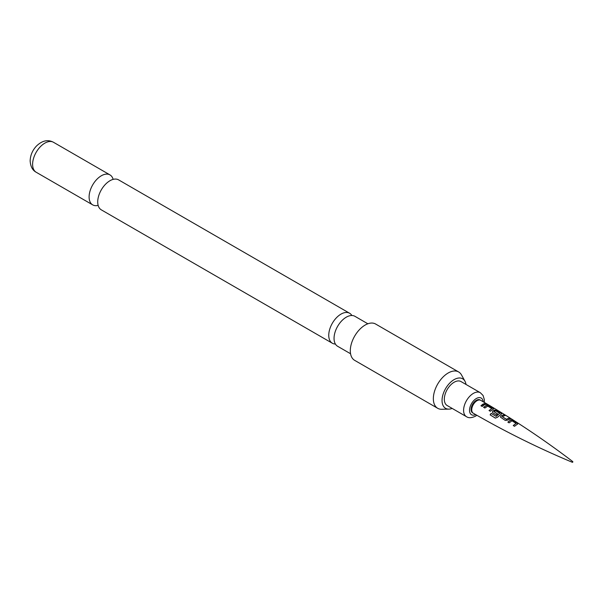 <?xml version="1.0" encoding="UTF-8"?>
<svg xmlns="http://www.w3.org/2000/svg" width="603" height="603" viewBox="0 0 603 603"><rect width="100%" height="100%" fill="white"/><g stroke="black" fill="none" stroke-linecap="round" stroke-linejoin="round"><path stroke-width="0.9" d="M487.42 404.236L486.191 403.806L487.684 404.636M480.727 400.332A7.447 4.296 120 0 0 477.003 400.701A7.447 4.296 120 0 0 472.141 407.259A7.447 4.296 120 0 0 473.287 413.221L472.624 412.844A7.447 4.296 -60 0 1 471.486 406.874A7.447 4.296 -60 0 1 476.347 400.317A7.447 4.296 -60 0 1 480.071 399.947L487.314 404.176M572.76 461.717L572.164 462.056L572.616 462.086M517.434 424.128L514.502 426.306L513.251 425.514L516.047 423.404L512.03 420.804L509.083 422.861L507.854 422.07L510.786 419.952L513.01 420.449L517.366 423.178L517.434 424.128L517.856 423.773M510.44 418.844L507.56 420.14L505.299 420.449L500.475 417.14L500.874 416.025L503.776 414.728L505.013 415.49L502.291 416.658L506.316 419.243L509.196 418.075L510.44 418.844M501.289 414.11L497.437 417.306L495.334 418.098L490.118 414.872L491.098 413.349L496.043 416.304L499.729 413.341L495.711 410.824L494.807 411.171L494.053 411.668L497.603 413.907L496.442 414.962L492.847 412.829L492.387 412.218L492.779 411.133L494.603 410.078L496.864 410.515L501.206 413.153L501.289 414.11L501.726 413.741M493.194 409.233L490.284 411.276L489.041 410.515L491.777 408.555L487.752 406.09L484.85 408.035L483.606 407.296L486.508 405.269L488.799 405.691L493.148 408.276L493.194 409.233L493.653 408.857M486.222 404.176L484.186 404.877L482.204 406.46L480.968 405.721L482.935 404.146L484.985 403.445L486.222 404.176M454.104 382.257A13.839 7.99 120 0 0 445.059 394.452A13.839 7.99 120 0 0 447.185 405.54L466.458 416.665A13.839 7.99 -60 0 1 464.34 405.578A13.839 7.99 -60 0 1 473.378 393.382A13.839 7.99 -60 0 1 480.297 392.696L461.024 381.571A13.839 7.99 120 0 0 454.104 382.257M466.006 384.443A17.057 9.852 120 0 0 464.966 381.232A17.057 9.852 120 0 0 451.413 381.526A17.057 9.852 120 0 0 442.044 400.52A17.057 9.852 120 0 0 448.866 409.128A17.057 9.852 120 0 0 452.167 408.419M448.866 409.128L441.728 409.271A20.969 12.105 -60 0 1 437.688 408.291A20.969 12.105 -60 0 1 433.346 398.689A20.969 12.105 -60 0 1 442.496 377.584A20.969 12.105 -60 0 1 458.657 371.968A20.969 12.105 -60 0 1 461.529 374.983L464.966 381.232M458.657 371.968L375.624 324.03A20.969 12.105 120 0 0 359.463 329.645A20.969 12.105 120 0 0 350.305 350.75A20.969 12.105 120 0 0 354.654 360.345L437.688 408.291M350.562 353.75L337.635 346.288A17.299 9.987 -60 0 1 334.047 338.366A17.299 9.987 -60 0 1 334.054 338.079A17.299 9.987 -60 0 1 346.032 317.329A17.299 9.987 -60 0 1 346.28 317.178A17.299 9.987 -60 0 1 354.933 316.319L367.86 323.788M351.873 315.512A17.299 9.987 120 0 0 349.634 313.266A17.299 9.987 120 0 0 340.989 314.118A17.299 9.987 120 0 0 328.756 335.313A17.299 9.987 120 0 0 332.336 343.228A17.299 9.987 120 0 0 335.404 344.042M332.336 343.228L101.304 209.844A17.299 9.987 -60 0 1 97.724 201.922A17.299 9.987 -60 0 1 97.739 201.093A17.299 9.987 -60 0 1 109.241 181.171A17.299 9.987 -60 0 1 109.95 180.734A17.299 9.987 -60 0 1 118.603 179.875L349.634 313.266M113.145 179.377A17.299 9.987 120 0 0 109.987 174.908A17.299 9.987 120 0 0 101.342 175.759A17.299 9.987 120 0 0 89.108 196.947A17.299 9.987 120 0 0 92.689 204.869A17.299 9.987 120 0 0 98.146 205.367M481.021 405.849L484.985 403.445M484.925 403.633L486.161 404.364M486.116 403.995L487.307 404.417M483.666 407.417L486.478 405.457L488.799 405.691M488.739 405.879L493.088 408.465L493.164 409.414M489.101 410.643L491.777 408.555M495.447 418.135L490.224 414.924L491.181 413.439L496.043 416.304M492.41 412.271L492.802 411.284L494.573 410.259L496.804 410.703L501.146 413.341L501.259 414.291M496.126 416.394L499.729 413.341M494.053 411.668L497.626 414.057M500.498 417.201L500.874 416.025M502.291 416.658L506.339 419.394L509.128 418.263L510.372 419.032M500.897 416.176L503.709 414.917L504.952 415.678M507.914 422.183L510.749 420.133L513.01 420.449M512.942 420.63L517.291 423.366L517.397 424.308M513.319 425.628L516.047 423.404M483.139 401.726A9.648 5.57 120 0 0 476.347 398.515A9.648 5.57 120 0 0 469.533 409.95A9.648 5.57 120 0 0 475.692 414.608M36.188 172.247C32.532 170.295 30.512 166.511 30.15 160.903C30.346 155.303 32.441 150.358 36.436 146.069C42.187 140.552 47.871 139.285 53.494 142.285A17.299 9.987 120 0 0 40.16 146.921A17.299 9.987 120 0 0 32.607 164.333A17.299 9.987 120 0 0 36.188 172.247L92.689 204.869M487.774 404.44C517.276 421.851 545.579 440.883 572.684 461.536A0.422 0.422 0 0 1 572.27 462.26C538.321 448.059 505.329 431.718 473.287 413.221M466.458 416.665C468.576 418.18 471.584 418.022 475.473 416.191L476.86 415.279M53.494 142.285L109.987 174.908M484.299 402.397L484.345 399.631L483.048 395.432L480.297 392.696"/></g></svg>
